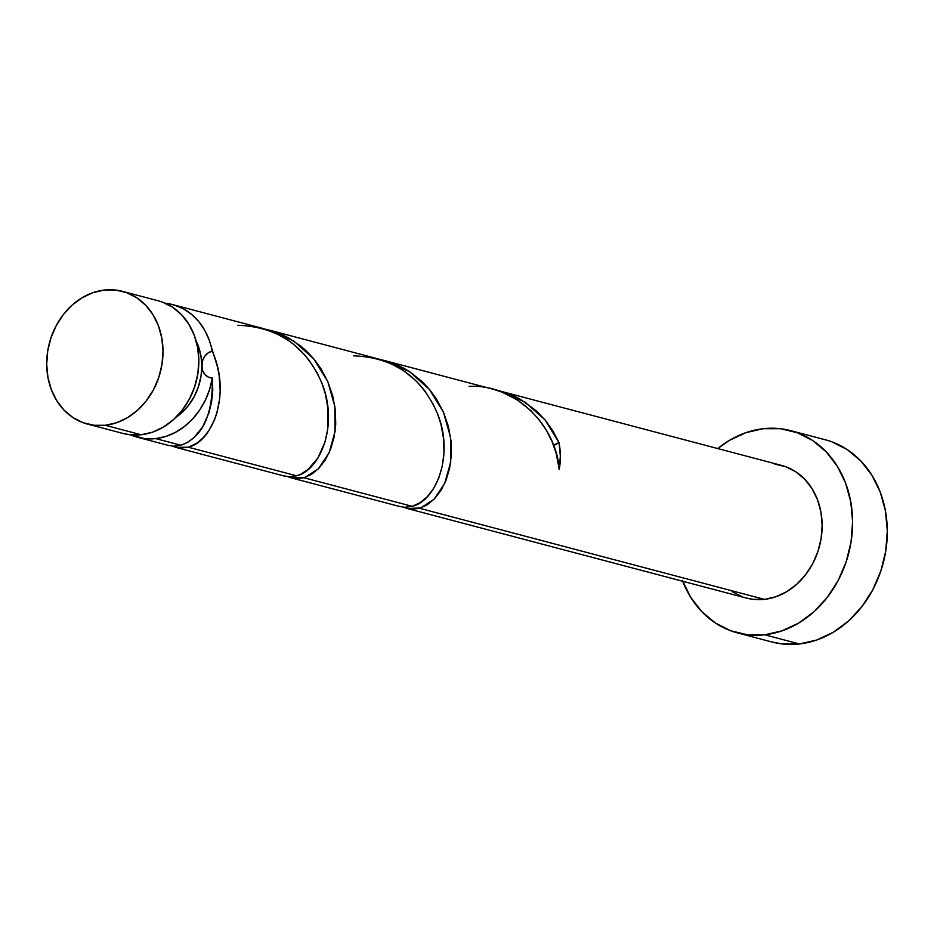 <?xml version="1.0" encoding="UTF-8"?>
<svg xmlns="http://www.w3.org/2000/svg" width="934" height="934" viewBox="0 0 934 934"><rect width="100%" height="100%" fill="white"/><g stroke="black" fill="none" stroke-linecap="round" stroke-linejoin="round"><path stroke-width="1.4" d="M122.914 433.423L129.814 434.742L141.162 434.765A68.626 57.359 -75.2 0 0 198.206 371.218A68.626 57.359 -75.2 0 0 158.208 300.795L122.377 291.326A68.626 57.359 104.8 0 1 162.364 361.762A68.626 57.359 104.8 0 1 105.32 425.297L141.162 434.765L152.499 432.185L163.38 427.095L173.397 419.716L182.142 410.306L189.31 399.238L194.599 386.945L197.821 373.88L198.849 360.559L197.634 347.495L194.237 335.178L188.785 324.098L181.476 314.665L172.603 307.251L162.504 302.137M87.329 424.024L123.171 433.481A68.626 57.359 -75.2 0 0 141.162 434.765L105.32 425.297A68.626 57.359 104.8 0 1 87.329 424.024A68.626 57.359 104.8 0 1 47.342 353.589A68.626 57.359 104.8 0 1 104.386 290.042L93.05 292.634L82.169 297.712L72.151 305.091L63.395 314.501L56.238 325.569L50.95 337.863L47.727 350.927L46.7 364.248L47.914 377.313L51.312 389.63L56.764 400.709L64.072 410.143L72.934 417.556L83.033 422.67L93.972 425.285L105.32 425.297L116.657 422.717L127.549 417.638L137.555 410.248L146.311 400.838L153.468 389.782L158.757 377.476L161.979 364.412L163.006 351.102L161.804 338.026L158.395 325.721L152.942 314.63L145.646 305.208L136.773 297.794L126.674 292.681L115.734 290.065L104.386 290.042A68.626 57.359 104.8 0 1 122.377 291.326M165.353 303.293A68.626 57.359 104.8 0 1 172.778 304.636A68.626 57.359 104.8 0 1 212.158 351.079L208.084 352.935L204.721 356.309L202.526 360.781L200.962 376.379L198.393 386.828L194.155 396.67L188.423 405.519L181.418 413.05L175.849 417.405A54.896 45.883 -75.2 0 0 201.791 365.719A54.896 45.883 -75.2 0 0 196.082 340.782L200.822 355.27L202.596 370.494L204.85 374.452L208.259 377.079L212.345 378.001A68.626 57.359 104.8 0 1 155.733 438.606L180.963 445.273L187.711 442.319L194.167 437.462L202.655 426.838L208.971 412.805L211.598 401.959L212.765 390.249L212.345 378.001L209.613 389.42L205.293 400.301L199.514 410.318L192.427 419.179L184.267 426.64L175.242 432.465L165.645 436.505L155.733 438.606A68.626 57.359 104.8 0 1 137.742 437.334A68.626 57.359 104.8 0 1 130.608 434.835L144.385 438.595L155.733 438.606L180.963 445.273L173.222 446.207L167.665 445.203M737.288 632.843L771.986 642.008A104.561 87.399 -75.2 0 0 799.399 643.958A104.561 87.399 -75.2 0 0 886.319 547.126A104.561 87.399 -75.2 0 0 825.387 439.809L790.689 430.644A104.561 87.399 104.8 0 1 851.633 537.972A104.561 87.399 104.8 0 1 764.712 634.793L799.399 643.958L764.712 634.793A104.561 87.399 104.8 0 1 737.288 632.843A104.561 87.399 104.8 0 1 682.707 581.252M682.404 580.434L690.716 597.328L701.843 611.688L715.362 622.99L730.75 630.777L747.41 634.77L764.712 634.793L781.991 630.859L798.57 623.118L813.818 611.863L827.162 597.527L838.078 580.668L846.134 561.918L851.049 542.024L852.614 521.721L850.769 501.815L845.585 483.053L837.273 466.159L826.146 451.787L812.627 440.498L797.239 432.711L780.579 428.718L763.276 428.694L745.997 432.629L729.419 440.369L717.756 448.553A104.561 87.399 104.8 0 1 763.276 428.694A104.561 87.399 104.8 0 1 790.689 430.644M494.214 389.536L384.621 360.582L397.359 365.054L404.095 368.393L410.493 372.292L422.25 381.726L429.932 390.003L436.54 399.18L443.557 412.443L448.39 426.476L450.959 440.731L451.367 454.765L449.674 467.992L446.137 480.041L440.988 490.385L434.59 498.733L427.328 504.757L419.599 508.294L764.467 599.371A68.626 57.359 -75.2 0 0 821.5 535.824A68.626 57.359 -75.2 0 0 781.513 465.401L499.211 390.856L514.599 396.32L520.436 399.32L536.349 410.843L545.421 420.37L553.033 431.088L559.069 442.704A68.626 57.359 104.8 0 1 559.268 469.615L556.232 453.515L552.111 441.689L546.39 430.341L539.198 419.845L530.605 410.4L517.296 399.927L502.2 392.21L494.214 389.536M496.036 390.12L499.211 390.856M382.52 360.057L384.621 360.582M164.711 303.223L174.354 305.079L183.438 308.862L191.703 314.466L198.895 321.716L204.803 330.414L209.274 340.303L217.494 366.922L219.093 374.978L220.179 390.902L219.712 398.596L216.886 413.003L214.622 419.564L208.644 430.983L203.133 437.848L197.016 443.043L188.329 447.223L296.603 475.815L300.491 474.367L308.045 469.545L317.98 457.882L325.114 441.7L327.764 429.021L327.951 408.24L325.359 393.961L321.95 383.395L317.303 373.191L309.236 360.477L304.472 354.651L293.521 344.249L287.485 339.813L274.316 332.551L261.613 328.091L172.778 304.636M379.414 359.24L268.98 330.041L281.718 334.512L288.454 337.851L300.911 346.21L306.609 351.184L314.291 359.473L320.911 368.638L327.916 381.913L332.749 395.934L335.329 410.189L335.726 424.234L334.033 437.462L330.496 449.499L325.359 459.843L318.961 468.191L311.687 474.227L303.97 477.753L412.233 506.345L419.961 502.807L427.223 496.783L433.621 488.424L438.77 478.08L442.307 466.043L443.989 452.803L443.592 438.782L441 424.503L437.591 413.937L432.944 403.733L424.877 391.019L420.113 385.193L414.848 379.753L403.126 370.354L389.957 363.092L379.414 359.24M266.855 329.504L268.98 330.041M283.306 475.745L288.863 476.749L296.603 475.815L188.329 447.223L180.589 448.157L172.521 446.16L175.779 447.374L188.329 447.223C212.905 441.735 231.527 393.132 212.158 351.079A13.73 11.477 -75.2 0 0 201.791 365.719A13.73 11.477 -75.2 0 0 202.106 368.72A13.73 11.477 -75.2 0 0 212.345 378.001C213.01 414.848 202.55 437.264 180.963 445.273M398.946 506.286L404.492 507.29L412.233 506.345L303.97 477.753L296.23 478.698L288.151 476.702L291.42 477.916L304.998 477.437L318.331 468.833L329.048 452.92L335.072 431.426L334.909 406.734L327.799 381.621L313.824 358.913L293.906 341.132L269.657 330.227L265.279 329.153M407.399 508.54L746.476 598.087A68.626 57.359 -75.2 0 0 764.467 599.371L419.599 508.294L411.859 509.228L403.792 507.244L407.061 508.458L420.639 507.979L433.971 499.375L444.677 483.462L450.713 461.968L450.55 437.275L443.44 412.163L429.465 389.443L409.536 371.662L385.287 360.757L380.92 359.695M774.87 464.14L785.809 466.755L795.908 471.857L804.781 479.27L812.09 488.704L817.542 499.795L820.939 512.101L822.142 525.165L821.126 538.486L817.904 551.55L812.603 563.844L805.447 574.912L796.69 584.322L786.685 591.701L775.804 596.791L764.467 599.371L753.108 599.348L746.219 598.029M742.18 596.733L732.081 591.619M771.601 641.903L782.097 643.923L799.399 643.958L816.678 640.024L833.256 632.271L848.516 621.017L861.849 606.691L872.765 589.821L880.832 571.083L885.736 551.188L887.3 530.886L885.455 510.98L880.283 492.218L871.971 475.324L860.833 460.952L847.313 449.663L831.937 441.864M496.549 390.225L500.928 391.299L525.177 402.204L545.106 419.985L559.069 442.704A13.73 11.477 104.8 0 0 553.664 445.623L559.069 442.704L560.33 456.026L559.268 469.615C556.349 425.706 515.381 383.839 469.113 386.372M237.831 325.289C277.923 326.795 305.955 346.129 321.915 383.302C338.89 424.643 320.35 470.397 296.603 475.815M353.472 355.831C393.564 357.337 421.596 376.671 437.556 413.844C454.531 455.185 435.991 500.939 412.233 506.345M168.75 445.518L137.742 437.334M284.391 476.06L176.117 447.468M400.032 506.602L291.758 478.01"/></g></svg>
